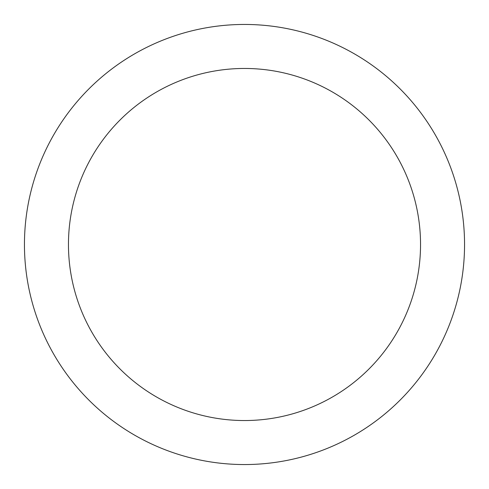 <?xml version="1.0" encoding="UTF-8"?>
<svg xmlns="http://www.w3.org/2000/svg" width="489" height="489" viewBox="0 0 489 489"><rect width="100%" height="100%" fill="white"/><g stroke="black" fill="none" stroke-linecap="round" stroke-linejoin="round"><path stroke-width="0.73" d="M244.5 24.45A220.05 220.05 0 0 1 464.55 244.5A220.05 220.05 0 0 1 244.5 464.55A220.05 220.05 0 0 1 24.45 244.5A220.05 220.05 0 0 1 244.5 24.45M244.5 68.46A176.04 176.04 0 0 1 420.54 244.5A176.04 176.04 0 0 1 244.5 420.54A176.04 176.04 0 0 1 68.46 244.5A176.04 176.04 0 0 1 244.5 68.46"/></g></svg>
